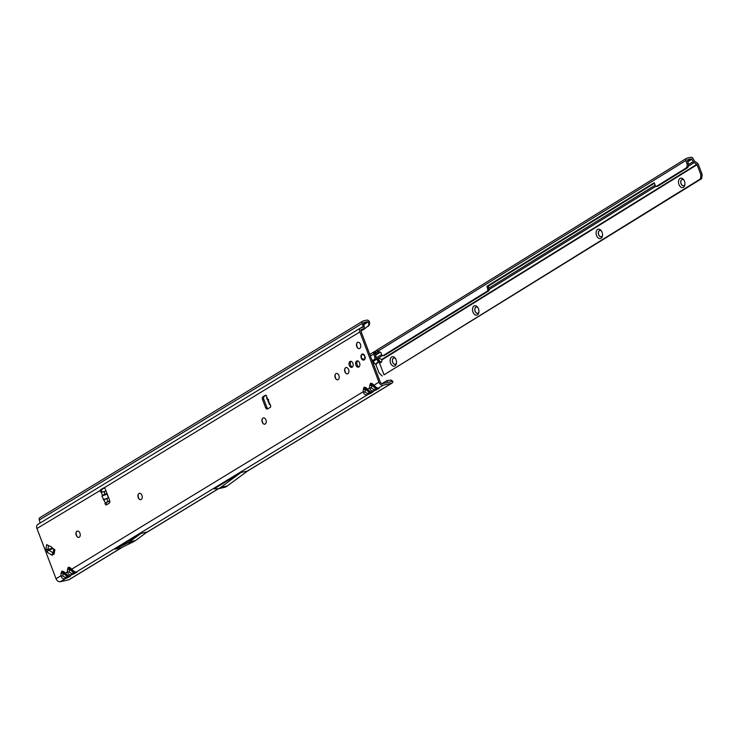 <?xml version="1.0" encoding="UTF-8"?>
<svg xmlns="http://www.w3.org/2000/svg" width="739" height="739" viewBox="0 0 739 739"><rect width="100%" height="100%" fill="white"/><g stroke="black" fill="none" stroke-linecap="round" stroke-linejoin="round"><path stroke-width="1.11" d="M76.154 532.551A4.822 3.122 -102.8 0 0 76.616 535.627A4.822 3.122 -102.8 0 0 77.078 536.606M78.861 537.382A3.233 2.088 77.2 0 1 76.828 536.283A3.233 2.088 77.2 0 1 76.339 535.341A3.233 2.088 77.2 0 1 76.071 532.948A3.233 2.088 77.2 0 1 77.419 531.082M138.156 494.816A4.822 3.122 -102.8 0 0 138.618 497.883A4.822 3.122 -102.8 0 0 139.08 498.862M140.853 499.647A3.233 2.088 77.2 0 1 138.83 498.548A3.233 2.088 77.2 0 1 138.341 497.606A3.233 2.088 77.2 0 1 138.073 495.204A3.233 2.088 77.2 0 1 139.422 493.338M262.151 419.336A4.822 3.122 -102.8 0 0 262.613 422.403A4.822 3.122 -102.8 0 0 263.075 423.382M264.848 424.168A3.233 2.088 77.2 0 1 262.825 423.068A3.233 2.088 77.2 0 1 262.336 422.126A3.233 2.088 77.2 0 1 262.068 419.724A3.233 2.088 77.2 0 1 263.417 417.868M335.127 374.913A4.822 3.122 -102.8 0 0 335.589 377.989A4.822 3.122 -102.8 0 0 336.051 378.968M337.825 379.744A3.233 2.088 77.2 0 1 335.802 378.645A3.233 2.088 77.2 0 1 335.312 377.703A3.233 2.088 77.2 0 1 335.044 375.31A3.233 2.088 77.2 0 1 336.393 373.444M344.817 369.02A4.822 3.122 -102.8 0 0 345.279 372.087A4.822 3.122 -102.8 0 0 345.741 373.066M347.515 373.851A3.233 2.088 77.2 0 1 345.492 372.752A3.233 2.088 77.2 0 1 345.002 371.809A3.233 2.088 77.2 0 1 344.734 369.408A3.233 2.088 77.2 0 1 346.083 367.542M356.688 343.755A4.822 3.122 -102.8 0 0 357.149 346.822A4.822 3.122 -102.8 0 0 357.611 347.801M359.385 348.586A3.233 2.088 77.2 0 1 357.362 347.487A3.233 2.088 77.2 0 1 356.872 346.545A3.233 2.088 77.2 0 1 356.604 344.143A3.233 2.088 77.2 0 1 357.953 342.277M79.932 533.124A3.233 2.088 77.2 0 1 78.814 537.392A3.233 2.088 77.2 0 1 76.256 535.359A3.233 2.088 77.2 0 1 77.373 531.092A3.233 2.088 77.2 0 1 79.932 533.124M141.934 495.379A3.233 2.088 77.2 0 1 140.816 499.656A3.233 2.088 77.2 0 1 138.258 497.624A3.233 2.088 77.2 0 1 139.375 493.347A3.233 2.088 77.2 0 1 141.934 495.379M265.929 419.909A3.233 2.088 77.2 0 1 264.811 424.177A3.233 2.088 77.2 0 1 262.253 422.145A3.233 2.088 77.2 0 1 263.37 417.877A3.233 2.088 77.2 0 1 265.929 419.909M338.905 375.486A3.233 2.088 77.2 0 1 337.788 379.754A3.233 2.088 77.2 0 1 335.229 377.721A3.233 2.088 77.2 0 1 336.347 373.454A3.233 2.088 77.2 0 1 338.905 375.486M359.052 366.877A3.233 2.088 77.2 0 1 357.159 364.854A3.233 2.088 77.2 0 1 357.685 360.881M359.57 362.904A3.233 2.088 77.2 0 1 358.452 367.172A3.233 2.088 77.2 0 1 355.893 365.14A3.233 2.088 77.2 0 1 357.011 360.872A3.233 2.088 77.2 0 1 359.57 362.904M360.466 344.319A3.233 2.088 77.2 0 1 359.348 348.596A3.233 2.088 77.2 0 1 356.789 346.563A3.233 2.088 77.2 0 1 357.907 342.286A3.233 2.088 77.2 0 1 360.466 344.319M348.596 369.583A3.233 2.088 77.2 0 1 347.469 373.86A3.233 2.088 77.2 0 1 344.91 371.828A3.233 2.088 77.2 0 1 346.037 367.551A3.233 2.088 77.2 0 1 348.596 369.583M352.374 367.034A3.095 1.995 77.2 0 1 350.6 365.112A3.095 1.995 77.2 0 1 351.071 361.334M352.854 363.255A3.095 1.995 77.2 0 1 351.782 367.348A3.095 1.995 77.2 0 1 349.335 365.399A3.095 1.995 77.2 0 1 350.406 361.316A3.095 1.995 77.2 0 1 352.854 363.255M364.798 355.986A3.095 1.995 77.2 0 1 363.727 360.069A3.095 1.995 77.2 0 1 361.279 358.129A3.095 1.995 77.2 0 1 362.35 354.046A3.095 1.995 77.2 0 1 364.798 355.986M268.617 399.42L268.192 400.344L270.262 404.954A1.413 0.915 77.2 0 1 270.298 407.328L267.684 408.916A2.272 1.469 77.2 0 1 267.389 409.036A2.272 1.469 77.2 0 1 265.597 407.614L262.53 399.55A2.272 1.469 77.2 0 1 263.029 396.677L265.319 395.282A1.413 0.915 77.2 0 1 265.504 395.208A1.413 0.915 77.2 0 1 266.437 395.725A1.413 0.915 77.2 0 1 266.751 397.12L266.64 398.007L266.751 397.12L267.851 399.587L268.654 399.485M74.177 571.866A2.041 1.958 -77.5 0 0 76.117 572.134L73.937 571.339L70.094 567.635L68.348 567.201A2.041 1.524 58.7 0 0 69.3 568.43L70.39 568.901A2.041 1.145 -48 0 1 70.242 568.808L70.242 568.808A2.041 1.145 -48 0 1 70.094 567.635M67.72 575.801A2.041 1.958 -77.5 0 0 69.651 576.069L67.48 575.275L65.309 573.076L67.415 571.792C68.025 574.212 69.475 575.21 71.757 574.785L76.874 572.3A2.041 1.958 102.5 0 1 75.72 572.411L73.346 571.45A2.041 0.702 124.5 0 1 73.281 571.386L72.062 570.416A2.041 1.145 -48 0 1 71.923 570.314L71.923 570.314A2.041 1.145 -48 0 1 71.766 569.141L363.2 391.744C363.81 394.173 365.26 395.162 367.542 394.737L367.246 393.471L365.14 392.021L365.084 388.381L366.165 388.862A2.041 1.145 -48 0 1 366.027 388.76L366.027 388.76A2.041 1.145 -48 0 1 365.879 387.587L364.133 387.153A2.041 1.524 58.7 0 0 365.084 388.381L367.597 390.137M74.935 572.032L75.286 572.549L74.02 572.596L69.475 569.464L69.3 568.43L71.812 570.185M69.3 568.43L70.39 568.901M247.408 471.14L388.197 385.444L391.642 383.255L383.282 385.158A3.972 2.956 -121.3 0 1 378.941 382.165L359.856 331.94A3.972 2.956 -121.3 0 1 360.743 327.876L37.837 524.431A3.972 2.956 58.7 0 0 36.95 528.496L56.035 578.729L60.958 575.727C61.568 578.147 63.018 579.145 65.3 578.711L70.417 576.235A2.041 1.958 102.5 0 1 69.254 576.346L66.889 575.376A2.041 0.702 124.5 0 1 66.824 575.311L65.605 574.342A2.041 1.145 -48 0 1 65.466 574.249L65.466 574.249A2.041 1.145 -48 0 1 65.309 573.076L63.637 571.57L61.891 571.127A2.041 1.524 58.7 0 0 62.843 572.365L63.923 572.836A2.041 1.145 -48 0 1 63.785 572.734L63.785 572.734A2.041 1.145 -48 0 1 63.637 571.57M68.478 575.967L68.829 576.485L67.563 576.522L63.018 573.39L62.843 572.365L65.355 574.12M62.843 572.365L63.923 572.836M369.953 391.818A2.041 1.958 -77.5 0 0 371.893 392.086L369.722 391.3L365.879 387.587M76.874 572.3L76.117 572.134L367.542 394.737L372.659 392.261A2.041 1.958 102.5 0 1 371.495 392.363L369.13 391.402A2.041 0.702 124.5 0 1 369.066 391.337L367.846 390.368A2.041 1.145 -48 0 1 367.708 390.275L367.708 390.275A2.041 1.145 -48 0 1 367.551 389.102L369.657 387.818C370.267 390.238 371.717 391.236 373.999 390.811L373.712 389.536L371.597 388.086L371.541 384.456L372.632 384.927A2.041 1.145 -48 0 1 372.484 384.834L372.484 384.834A2.041 1.145 -48 0 1 372.336 383.661L370.59 383.227A2.041 1.524 58.7 0 0 371.541 384.456L374.054 386.211M365.084 388.381L366.165 388.862M370.719 391.993L371.07 392.511L369.805 392.548L365.26 389.416A2.041 0.61 -177.4 0 1 363.32 389.148L363.2 391.744A2.041 0.61 2.6 0 0 365.14 392.021M376.419 387.892A2.041 1.958 -77.5 0 0 378.359 388.16L376.179 387.365L372.336 383.661M372.659 392.261L371.893 392.086L379.116 388.326A2.041 1.958 102.5 0 1 377.962 388.437L375.588 387.467A2.041 0.702 124.5 0 1 375.523 387.402L374.303 386.442A2.041 1.145 -48 0 1 374.165 386.34L374.165 386.34A2.041 1.145 -48 0 1 374.008 385.167L378.941 382.165M371.541 384.456L372.632 384.927M377.176 388.058L377.527 388.575L376.262 388.612L371.717 385.481A2.041 0.61 -177.4 0 1 369.777 385.213L369.657 387.818A2.041 0.61 2.6 0 0 371.597 388.086M107.026 504.515A1.413 0.915 77.2 0 1 106.453 503.739A1.413 0.915 77.2 0 1 106.453 502.289L109.76 500.95M106.037 491.001L101.308 492.368A1.413 0.915 77.2 0 1 100.412 491.472A1.413 0.915 77.2 0 1 100.726 489.671L103.34 488.082A2.272 1.469 77.2 0 1 103.626 487.962A2.272 1.469 77.2 0 1 105.428 489.384L109.603 500.377A2.272 1.469 77.2 0 1 109.104 503.259L106.49 504.848A1.413 0.915 77.2 0 1 106.305 504.922A1.413 0.915 77.2 0 1 105.187 504.035A1.413 0.915 77.2 0 1 105.187 502.585L101.899 496.045L104.947 493.818L107.118 494.16L101.899 496.045M102.361 492.017A1.413 0.915 77.2 0 1 101.677 491.186A1.413 0.915 77.2 0 1 101.991 489.384L104.236 488.017M53.818 549.022L54.88 549.696L54.123 554.065L51.979 555.211L47.314 552.292L45.938 548.938L46.696 544.56L47.758 545.234A11.344 7.335 77.2 0 0 49.827 546.103A2.272 1.469 -102.8 0 1 50.067 546.186A10.549 6.827 -102.8 0 1 51.656 547.183A2.272 1.469 -102.8 0 1 51.878 547.387A11.344 7.335 77.2 0 0 53.818 549.022M361.316 329.594L362.018 329.169A2.272 1.69 -121.3 0 0 361.63 329.326A2.272 1.69 -121.3 0 0 361.122 331.645L380.206 381.878A2.272 1.69 -121.3 0 0 382.682 383.587L391.051 381.684A0.794 0.591 -121.3 0 0 391.365 381.426L391.624 380.881L390.663 379.975L392.058 380.576M268.045 408.695A2.272 1.469 77.2 0 1 266.862 407.328L263.795 399.263A2.272 1.469 77.2 0 1 264.294 396.381L266.049 395.319M104.134 499.813L108.504 497.827L107.118 494.16M106.453 502.289L109.132 501.467A1.136 0.85 58.7 0 0 109.483 501.254M268.673 400.981L268.192 400.344M270.086 404.141L270.262 404.954M73.383 576.983L122.055 547.35M241.006 472.489L220.721 487.407A2.272 1.469 77.2 0 1 220.647 487.463L218.772 488.599A2.272 1.469 77.2 0 1 218.485 488.719A2.272 1.469 77.2 0 1 218.282 488.738L214.144 488.839L241.006 472.489L247.62 470.983L227.335 485.902A2.272 1.469 77.2 0 1 227.261 485.957L225.386 487.093A2.272 1.469 77.2 0 1 225.099 487.213A2.272 1.469 77.2 0 1 224.896 487.232L218.67 488.655M115.016 549.179L121.205 547.775L133.768 541.604A2.272 1.469 77.2 0 0 133.842 541.558L135.376 540.625A2.272 1.469 77.2 0 0 135.449 540.578L147.098 532.006L140.909 533.419L129.26 541.983A2.272 1.469 77.2 0 1 129.186 542.038L127.653 542.971A2.272 1.469 77.2 0 1 127.57 543.017L115.016 549.179L140.909 533.419M56.035 578.729A3.972 2.956 58.7 0 0 60.376 581.713L68.736 579.81L72.616 577.455M382.072 383.596L387.097 380.539L387.402 382.516M360.743 327.876A3.972 2.956 -121.3 0 1 361.417 327.599L362.766 327.294A0.794 0.591 58.7 0 0 363.108 326.49L361.149 327.682M362.018 329.169L363.366 328.864A2.494 1.857 58.7 0 0 363.791 328.689A2.494 1.857 58.7 0 0 364.253 328.236L363.828 322.5L363.459 323.174M391.642 383.255A2.494 1.857 58.7 0 0 392.058 383.088A2.494 1.857 58.7 0 0 392.631 382.442L393.009 381.647L391.624 380.881M122.794 546.989L69.17 579.635A2.494 1.857 -121.3 0 1 68.736 579.81M363.579 322.647L367.385 321.696A0.794 0.591 -121.3 0 1 368.04 321.945L368.604 322.537L369.472 321.585L368.835 320.911A2.494 1.857 58.7 0 0 366.793 320.126L363.228 320.929A2.494 1.857 -121.3 0 0 362.812 321.105A2.494 1.857 -121.3 0 0 362.184 323.46L363.108 326.49M40.183 523L39.278 520.016A2.494 1.857 58.7 0 1 39.897 517.66A2.494 1.857 58.7 0 1 40.322 517.494M367.385 321.696L363.588 324.005M369.472 321.585L369.288 325.225L360.983 331.164M362.008 329.779L362.267 330.241L360.965 331.035M393.009 381.647L390.959 380.16L387.097 380.539M376.557 389.887L376.262 388.612L373.712 389.536M370.1 393.813L369.805 392.548L367.246 393.471M60.958 575.727A2.041 0.61 2.6 0 0 62.898 575.995L63.018 573.39A2.041 0.61 -177.4 0 1 61.078 573.122L60.958 575.727M60.376 581.713L65.3 578.711L65.004 577.445L62.898 575.995M67.859 577.787L67.563 576.522L65.004 577.445M67.415 571.792A2.041 0.61 2.6 0 0 69.355 572.06L69.475 569.464A2.041 0.61 -177.4 0 1 67.535 569.196L67.415 571.792M70.417 576.235L69.651 576.069L71.757 574.785L71.471 573.519L69.355 572.06M74.316 573.861L74.02 572.596L71.471 573.519M365.731 327.94L363.403 329.686M368.096 326.361L368.9 324.458L368.604 322.537M368.9 324.458L369.805 323.479M108.504 497.827L103.284 499.712M48.543 545.659L47.859 549.613L53.439 553.114A2.836 1.173 9.8 0 0 54.123 554.065M52.524 548.042L47.859 549.613A2.836 1.173 -170.2 0 1 45.938 548.938M53.153 548.569L48.404 550.167A2.836 1.82 122.1 0 0 47.314 552.292M53.753 548.985L53.06 553.086A2.836 1.82 122.1 0 0 51.979 555.211M361.898 358.942L362.969 358.701M361.768 358.886L361.759 358.886A3.011 1.949 77.2 0 1 361.362 358.092A3.011 1.949 77.2 0 1 361.131 357.196L361.122 357.196A2.91 1.884 -102.8 0 0 361.38 358.064A2.91 1.884 -102.8 0 0 361.768 358.84L362.498 359.274A1.025 0.656 -102.8 0 0 362.914 359.838A2.91 1.884 -102.8 0 0 363.274 359.921A1.025 0.656 -102.8 0 0 363.671 359.56L364.392 359.468A2.91 1.884 -102.8 0 0 364.955 358.119L364.604 357.343L365.343 357.999M362.581 353.907L362.415 354.11A3.011 1.949 77.2 0 1 363.643 354.406L363.579 354.498A2.91 1.884 -102.8 0 0 362.396 354.212L361.888 354.868A1.025 0.656 -102.8 0 0 361.417 355.034A2.91 1.884 -102.8 0 0 361.251 355.45A1.025 0.656 -102.8 0 0 361.334 356.207L361.399 357.057M365.352 358.147L365.057 358.147A3.011 1.949 77.2 0 1 364.475 359.542L364.733 359.625M364.216 359.237L363.828 359.616A1.136 0.73 77.2 0 1 363.385 360.013L363.32 360.013A3.011 1.949 77.2 0 1 362.951 359.921L362.35 358.895M364.604 357.343L364.733 357.029A1.025 0.656 -102.8 0 0 364.789 356.3L364.697 355.745A3.011 1.949 77.2 0 1 364.89 356.263L364.595 355.801A1.025 0.656 -102.8 0 0 364.115 355.404L363.542 354.674L364.419 355.219M361.122 357.196L361.944 358.978M361.279 357.196L361.232 355.385A3.011 1.949 77.2 0 1 361.399 354.969L361.74 354.729A1.136 0.73 77.2 0 1 361.971 354.738L362.424 354.637M378.941 360.189A2.836 1.626 19.7 0 1 378.922 360.17L378.47 361.5A2.836 1.626 19.7 0 1 378.451 361.482A2.836 1.626 19.7 0 1 377.398 359.533A2.836 1.626 19.7 0 1 381.675 359.496A2.836 1.626 19.7 0 1 381.693 359.505L381.851 359.911A2.836 1.838 77.2 0 1 380.613 362.655A2.836 1.838 77.2 0 1 379.162 362.128L380.114 361.482L378.941 360.189A2.836 1.626 19.7 0 1 377.888 358.969M396.067 359.754A4.822 3.122 77.2 0 1 396.473 363.357A4.822 3.122 77.2 0 1 393.869 366.202A4.822 3.122 77.2 0 1 390.598 363.145A4.822 3.122 77.2 0 1 391.19 357.362A4.822 3.122 77.2 0 1 395.337 358.378A4.822 3.122 77.2 0 1 396.067 359.754M395.614 358.803A3.233 2.088 -102.8 0 0 393.795 358.036A3.233 2.088 -102.8 0 0 392.677 362.322A3.233 2.088 -102.8 0 0 395.226 364.336A3.233 2.088 -102.8 0 0 396.538 362.849M478.466 308.736A4.822 3.122 77.2 0 1 478.872 312.338A4.822 3.122 77.2 0 1 476.267 315.183A4.822 3.122 77.2 0 1 472.988 312.126A4.822 3.122 77.2 0 1 473.579 306.343A4.822 3.122 77.2 0 1 477.736 307.35A4.822 3.122 77.2 0 1 478.466 308.736M478.004 307.784A3.233 2.088 -102.8 0 0 476.184 307.008A3.233 2.088 -102.8 0 0 475.075 311.295A3.233 2.088 -102.8 0 0 477.625 313.318A3.233 2.088 -102.8 0 0 478.927 311.83M602.054 232.203A4.822 3.122 77.2 0 1 602.461 235.806A4.822 3.122 77.2 0 1 599.856 238.651A4.822 3.122 77.2 0 1 596.585 235.593A4.822 3.122 77.2 0 1 597.177 229.811A4.822 3.122 77.2 0 1 601.324 230.817A4.822 3.122 77.2 0 1 602.054 232.203M601.601 231.252A3.233 2.088 -102.8 0 0 599.782 230.476A3.233 2.088 -102.8 0 0 598.664 234.762A3.233 2.088 -102.8 0 0 601.213 236.776A3.233 2.088 -102.8 0 0 602.525 235.298M684.453 181.184A4.822 3.122 77.2 0 1 684.859 184.778A4.822 3.122 77.2 0 1 682.254 187.623A4.822 3.122 77.2 0 1 678.975 184.565A4.822 3.122 77.2 0 1 679.575 178.783A4.822 3.122 77.2 0 1 683.723 179.799A4.822 3.122 77.2 0 1 684.453 181.184M684 180.224A3.233 2.088 -102.8 0 0 682.18 179.457A3.233 2.088 -102.8 0 0 681.062 183.743A3.233 2.088 -102.8 0 0 683.612 185.757A3.233 2.088 -102.8 0 0 684.914 184.27M395.273 364.327A3.233 2.088 77.2 0 1 392.76 362.304A3.233 2.088 77.2 0 1 393.832 358.027M477.662 313.299A3.233 2.088 77.2 0 1 475.159 311.276A3.233 2.088 77.2 0 1 476.23 306.999M601.26 236.766A3.233 2.088 77.2 0 1 598.747 234.743A3.233 2.088 77.2 0 1 599.828 230.466M683.658 185.748A3.233 2.088 77.2 0 1 681.146 183.725A3.233 2.088 77.2 0 1 682.217 179.448M378.47 361.5L378.867 361.768L375.818 364.456L374.941 363.69A3.399 1.949 -160.3 0 1 373.823 362.193L373.001 359.902M377.611 351.071L380.64 352.374A1.136 0.711 -96.5 0 1 381.185 353.066L381.666 354.628A1.7 1.072 83.5 0 0 382.82 355.727A1.7 1.072 83.5 0 0 383.116 355.616L487.398 291.046A1.136 0.711 -96.5 0 0 487.722 289.586L487.066 286.215L654.107 182.782L655.401 185.748A1.136 0.711 -96.5 0 0 656.371 186.413L685.986 168.076A3.399 2.143 -96.5 0 0 686.937 163.707L685.94 160.465A2.272 1.69 58.2 0 1 686.494 158.331A2.272 1.69 58.2 0 1 686.891 158.174L690.789 157.287A2.272 1.69 58.2 0 1 693.108 158.636L694.632 161.278L697.256 163.07A2.272 1.69 58.2 0 1 698.318 164.437L701.764 173.406L700.498 173.702A3.399 2.199 -102.8 0 1 700.784 176.261L700.332 178.977L384.04 374.839L379.162 362.128M377.029 350.129L375.116 351.228L375.966 356.614A2.55 1.607 83.5 0 1 375.255 359.893L374.858 360.142A1.136 0.711 83.5 0 1 374.682 360.207L372.123 360.614M381.851 359.911L697.053 164.723L694.17 162.589A2.272 1.69 -121.8 0 1 693.274 161.582L691.39 158.848L687.538 161.241M700.332 178.977L701.597 178.69L702.05 175.974A3.399 2.199 -102.8 0 0 701.764 173.406M701.597 178.69L384.04 374.839M375.818 364.456L379.061 372.909L382.248 376.031M381.204 362.332A2.836 1.838 77.2 0 1 380.114 361.482M697.053 164.723L700.498 173.702M377.897 351.441L375.042 353.307L373.703 352.475A2.272 1.69 58.2 0 0 373.74 353.787L374.655 356.771A2.55 1.607 83.5 0 1 373.943 360.041L373.546 360.29A1.136 0.711 83.5 0 1 373.361 360.355L372.105 360.558M687.316 159.846L691.39 158.848M373.703 352.475L374.488 351.542L369.786 354.452M685.94 160.465L377.814 351.265L377.093 349.926L686.494 158.331M687.492 159.744L688.249 163.559A3.399 2.143 83.5 0 1 687.298 167.919L685.986 168.076M383.116 355.616L384.428 355.468A1.7 1.072 83.5 0 1 384.132 355.57A1.7 1.072 83.5 0 1 383.827 355.542M384.428 355.468L488.71 290.898A1.136 0.711 -96.5 0 0 489.033 289.439L488.377 286.067L654.597 183.133M657.285 186.302A1.136 0.711 -96.5 0 0 657.692 186.256L687.298 167.919M73.937 571.339A2.041 0.702 124.5 0 1 73.346 571.45L70.14 568.725M67.48 575.275A2.041 0.702 124.5 0 1 66.889 575.376L63.674 572.651M369.722 391.3A2.041 0.702 124.5 0 1 369.13 391.402L365.916 388.677M376.179 387.365A2.041 0.702 124.5 0 1 375.588 387.467L372.382 384.742M36.95 528.496L101.991 489.384M101.308 492.368L102.361 495.139M61.891 571.127L61.078 573.122M68.348 567.201L67.535 569.196M364.133 387.153L363.32 389.148M370.59 383.227L369.777 385.213M359.856 331.94L103.94 487.943M106.924 499.028L107.82 501.393M104.042 491.453L104.947 493.818M146.304 532.588L218.347 488.738M247.463 471.02L387.772 385.61M379.116 388.326L378.359 388.16L383.282 385.158M360.983 330.315L363.366 328.864M362.184 323.46L39.278 520.016M368.04 321.945L363.708 324.763M218.772 488.599L225.386 487.093M220.647 487.463L227.261 485.957M220.721 487.407L227.335 485.902M127.57 543.017L133.768 541.604M127.653 542.971L133.842 541.558M129.186 542.038L135.376 540.625M129.26 541.983L135.449 540.578M263.029 396.677L264.294 396.381M262.53 399.55L263.795 399.263M265.597 407.614L266.862 407.328M54.113 549.206L53.439 553.114L54.095 549.197M364.345 355.108L363.837 355.33M364.115 355.404L364.198 355.274A1.136 0.73 77.2 0 1 364.595 355.533M364.9 356.281L364.789 356.3A2.91 1.884 -102.8 0 0 364.595 355.801L364.697 355.736M364.974 356.549A1.136 0.73 77.2 0 1 364.881 357.085L365.066 357.039M361.223 355.394L361.445 354.923A1.136 0.73 77.2 0 1 361.74 354.729L362.433 354.572M363.671 359.56L364.364 359.487M361.888 354.868L362.369 354.775M362.563 353.916L362.322 354.803M693.274 161.582L688.452 164.557M655.216 185.147L488.673 288.275M381.638 354.554L376.142 357.962M375.514 355.145L380.243 352.217M687.713 161.823L691.972 159.19M702.05 175.974L700.784 176.261M696.794 164.381L381.693 359.505M375.551 364.115L378.525 361.519M694.17 162.589L688.369 166.173M655.789 186.357L489.07 289.586M382.405 355.644L373.574 361.112M379.56 351.949L375.338 354.563M375.375 351.09L375.975 352.66M377.195 350.545L377.62 351.644M375.19 353.122L375.717 352.799M688.711 157.989L689.182 157.693M370.331 355.893L375.052 353.639M373.361 360.355L374.682 360.207M373.546 360.29L374.858 360.142M373.943 360.041L375.255 359.893M374.655 356.771L375.966 356.614M487.398 291.046L488.71 290.898M487.722 289.586L489.033 289.439M486.899 286.944L488.211 286.797M487.066 286.215L488.377 286.067M656.371 186.413L657.692 186.256M686.937 163.707L688.249 163.559M266.539 397.905L267.426 399.882M267.943 401.028L269.606 404.741M145.62 533.096L218.55 488.701M363.791 328.689L360.965 330.407M362.812 321.105L39.897 517.66M392.058 383.088L388.197 385.444M218.485 488.719L225.099 487.213M363.376 360.013L364.262 359.819M362.941 358.72L362.175 358.942M382.82 355.727L384.132 355.57M656.177 186.477L657.488 186.33M688.702 157.98L689.228 157.647"/></g></svg>
